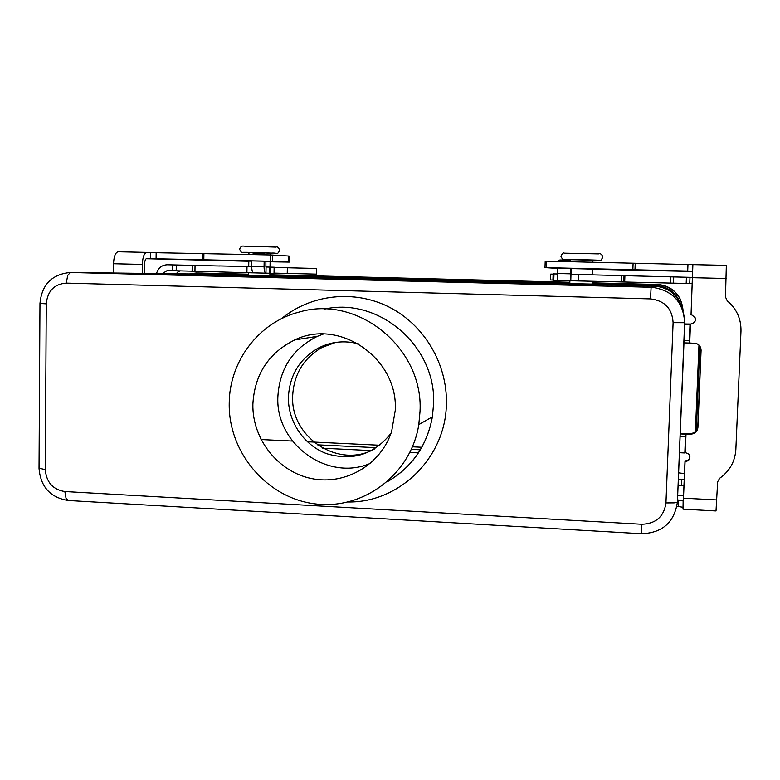 <?xml version="1.0" encoding="UTF-8"?>
<svg xmlns="http://www.w3.org/2000/svg" width="780" height="780" viewBox="0 0 780 780"><rect width="100%" height="100%" fill="white"/><g stroke="black" fill="none" stroke-linecap="round" stroke-linejoin="round"><path stroke-width="1.17" d="M553.137 274.131L550.709 274.102L550.524 279.952L552.942 280.03M678.317 479.329L684.245 479.846M684.489 473.606L678.581 472.846M683.992 485.911L678.073 485.384M571.145 268.271L570.794 280.751L692.201 283.589M557.271 267.94L557.398 280.41L552.932 280.303L553.137 273.877L553.985 273.897L553.771 280.322M570.794 280.751L570.697 268.252M692.455 277.387L621.377 275.594L621.133 281.911L621.377 275.594L571.018 274.306M624.019 275.71L623.785 281.931L624.019 275.71M557.076 273.975L553.985 273.897M557.671 261.339L559.855 259.974L568.649 260.169L570.736 261.622M571.155 261.631L569.264 260.267M557.271 267.988L571.145 268.32M265.882 261.232L251.803 260.89M395.255 410.368L391.648 431.418C380.845 464.938 345.111 485.599 311.552 478.559C277.924 471.802 252.154 439.003 252.876 404.225C254.563 374.439 268.505 353.008 294.703 339.944C339.476 317.85 398.395 358.507 395.255 410.368M323.31 334.055L317.382 336.326C292.666 348.631 279.494 368.794 277.865 396.815C275.36 443.966 327.824 482.108 370.529 463.271M391.014 433.28C374.205 454.369 352.901 461.214 327.103 453.814C304.122 445.653 287.918 421.902 288.415 397.264C289.575 375.346 299.481 358.985 318.123 348.173C330.856 341.64 344.253 340.177 358.312 343.775M335.615 342.43L322.072 347.412C303.615 358.108 293.816 374.283 292.666 395.957C290.287 437.404 338.871 469.258 374.527 448.939M229.222 403.211C229.388 361.267 258.921 322.159 299.159 312.068C357.532 294.45 423.647 347.987 420.02 411.43L418.802 424.593C411.04 474.454 363.09 510.266 315.003 503.86C266.838 498.03 228.199 452.351 229.222 403.211M269.919 273.263L269.88 275.935L256.21 275.642L248.576 275.418L248.615 272.727M251.803 261.115L248.81 261.095L248.722 266.565M248.927 254.436L248.957 252.525L256.601 252.593L270.29 253.052L270.25 254.943M592.176 281.278L592.078 284.086L580.232 283.832L569.8 283.52L569.897 280.722M571.135 268.573L592.605 269.1L592.41 274.823M592.927 260.169L570.609 259.662L570.57 260.822M158.047 273.575L655.58 286.162C667.914 287.508 676.426 293.846 681.106 305.156M681.837 307.456C677.644 294.86 668.86 287.771 655.492 286.192L156.712 273.546L70.59 272.483M161.977 273.624L655.707 286.114C667.943 287.45 676.387 293.728 681.028 304.951C676.396 293.709 667.972 287.43 655.756 286.094L163.098 273.624M681.096 305.116C676.426 293.816 667.943 287.498 655.619 286.143L159.178 273.575M165.857 273.673L655.843 286.055C667.982 287.391 676.348 293.611 680.959 304.746M169.669 273.721L655.97 286.006C668.011 287.323 676.309 293.504 680.881 304.541M680.94 304.707C676.358 293.592 668.002 287.372 655.883 286.046L166.959 273.673M173.423 273.77L656.097 285.958C668.041 287.264 676.279 293.397 680.813 304.346M680.872 304.512C676.318 293.485 668.031 287.313 656.019 285.997L170.761 273.712M680.794 304.317C676.289 293.377 668.07 287.255 656.146 285.948L174.505 273.76M177.128 273.809L656.224 285.909C668.07 287.206 676.24 293.29 680.735 304.151M248.576 275.34L178.191 273.809M680.53 303.586C676.309 292.919 668.431 286.952 656.877 285.665L592.088 284.008M569.8 283.442L269.88 275.876M270.133 261.622L265.882 261.466M418.45 452.887L409.9 452.468M371.104 450.577L322.774 448.227M420.401 449.806L411.372 449.368M376.477 447.681L317.314 444.824M592.117 282.906L657.842 284.564C673.169 286.777 681.593 295.483 683.095 310.684M189.433 273.946L196.238 272.971L248.596 274.277M269.899 274.814L569.839 282.34M261.007 439.549L292.412 441.051M307.291 441.763L379.811 445.244M412.483 446.813L421.873 447.262M248.596 274.209L196.482 272.971M680.842 300.3C676.289 290.794 668.694 285.529 658.057 284.495L592.127 282.828M569.839 282.272L269.899 274.745M146.747 252.398L118.189 251.765C115.43 252.418 113.88 256.406 113.529 263.728L113.441 273.01M142.233 273.361L142.331 264.43C142.681 257.069 144.163 253.061 146.796 252.398L150.569 252.603L150.501 258.628L146.757 258.482C145.441 258.814 144.7 260.812 144.524 264.488L144.427 273.39M146.153 258.706L248.81 261.251M270.133 261.778L289.273 262.08L270.543 261.232L150.501 258.628M289.273 262.08L289.38 256.084L288.473 256.006L270.65 254.953L150.569 252.603M557.261 268.388L544.996 267.608L545.21 261.115L692.884 264.625L691.031 314.866L691.85 314.964C697.047 318.698 696.647 321.799 690.651 324.246L689.998 324.236L689.257 343.024L683.816 342.849L689.257 343.024M689.267 342.956L696.306 343.483C699.436 344.75 701.025 347.041 701.083 350.356L700.479 347.246M684.577 323.953L690.563 324.041C694.765 323.31 696.199 320.97 694.892 317.021M684.85 452.478L688.525 453.765C691.07 457.967 689.92 460.619 685.064 461.711L682.987 509.165L716.011 510.958L717.639 481.845L719.657 478.276C729.612 471.198 735.004 461.643 735.842 449.611L740.981 331.061C741.195 318.844 736.603 308.744 727.194 300.768L725.478 296.985L726.336 265.366L692.884 264.625L726.336 265.366M691.031 314.866L692.62 271.157L544.996 267.608M692.63 271.459L592.605 269.285M690.047 324.353L684.567 324.188M679.39 452.702L684.83 452.965L685.542 434.002L690.475 434.168C694.814 433.943 697.291 431.73 697.905 427.537L701.083 350.356M680.17 433.339L690.388 433.485C694.717 433.261 697.183 431.057 697.788 426.875L700.996 348.972M677.489 499.97L683.143 500.955L683.241 502.71L685.006 460.912C687.999 460.736 689.647 459.196 689.929 456.29M682.987 509.165L683.143 500.955M683.602 495.671L677.674 495.31M676.933 506.259L682.88 507.283M685.064 461.711L685.006 460.912M176.221 273.79L178.181 271.596L180.472 270.855M156.526 273.536C158.165 267.959 161.762 265.034 167.32 264.761L219.58 266M219.492 271.869L167.203 270.543L162.308 273.624M219.58 265.931L251.716 266.633M265.882 261.202L265.902 266.974L274.277 267.209L274.17 273.331L265.785 273.156C264.683 272.737 264.108 270.504 264.069 266.477L264.166 261.144M274.277 267.423L316.719 268.476L316.602 274.131L274.17 273.117M251.803 260.842L251.716 266.175C251.765 270.202 252.359 272.425 253.49 272.854L265.785 273.156L253.49 272.854M253.451 272.854L219.492 271.937M266.068 266.984L265.96 273.166M264.108 254.787L262.314 253.383L264.04 253.5L265.805 254.836M264.04 253.5L254.065 253.198L252.086 254.504M681.554 485.794L681.798 479.729M698.958 345.091L695.399 431.769M696.325 430.804L699.816 346.086M570.745 280.751L557.398 280.41L570.745 280.751M557.086 273.497L570.511 273.819M578.399 274.482L578.175 280.927M624.907 275.73L624.683 281.95M670.605 276.9L670.361 283.013M673.725 276.978L673.481 283.091M686.429 277.251L686.185 283.442M689.988 277.329L689.734 283.53M239.596 249.298C242.951 254.485 239.382 251.452 248.957 252.671C239.011 252.281 240.952 252.213 254.768 252.466L270.28 253.217C278.08 252.281 276.841 255.694 279.708 250.273C278.655 247.455 277.339 246.392 275.759 247.104L254.855 246.402C242.346 247.309 241.985 243.672 239.596 249.249M66.319 283.111L67.655 275.564L70.219 272.474C51.85 274.297 41.769 284.622 39.975 303.44L46.273 303.829C47.531 290.989 54.22 284.076 66.319 283.111L650.51 298.886C664.687 300.671 672.214 308.597 673.101 322.666L665.954 502.934C663.985 516.594 655.951 523.702 641.862 524.267L64.847 491.546L66.066 498.469L68.455 500.516M684.645 322.189L684.791 322.676C683.65 302.348 672.886 290.56 652.519 287.332L651.115 287.264L650.51 298.886M64.847 491.546C52.903 489.616 46.381 482.293 45.279 469.599L39.039 468.205L39.975 303.488M45.279 469.599L46.273 303.829M641.862 524.267L641.628 533.725C662.376 532.935 674.3 522.395 677.401 502.125L684.791 322.686L673.101 322.666M655.492 286.192L652.519 287.332C672.828 290.579 683.533 302.386 684.625 322.735L677.401 502.125L674.193 502.866L665.954 502.934M324.704 309.055C379.002 296.77 436.771 346.7 433.553 404.372L432.383 416.832C427.04 445.517 412.142 467.074 387.709 481.484M348.338 501.988C399.565 502.72 445.858 457.411 446.384 403.884C447.496 364.084 424.3 324.919 389.24 307.125C354.169 289.331 310.762 294.343 281.385 318.757M560.927 256.259C562.243 253.461 563.413 252.437 564.437 253.178L598.465 253.88C600.522 253.207 601.994 254.309 602.882 257.205C599.235 262.704 603.096 259.389 592.917 260.325C604.217 260.383 600.132 260.159 580.642 259.652C562.916 259.331 559.572 259.379 570.609 259.818C561.171 258.56 563.95 261.709 560.917 256.327M160.67 273.595L159.334 273.614M654.449 286.094L654.371 286.621M164.57 273.644L163.244 273.663M167.115 273.673L168.402 273.692M170.908 273.721L172.185 273.731M174.652 273.77L175.909 273.78M178.347 273.809L197.584 274.053M655.785 285.616L655.093 285.899M203.278 273.078L196.599 272.981M654.303 286.143L651.115 287.264L70.766 272.483L156.712 273.546M142.331 264.43L113.529 263.728M272.707 255.021L272.6 261.29M270.65 254.953L270.543 261.232M203.902 253.831L203.814 259.896M202.439 253.812L202.351 259.867M156.156 252.769L156.088 258.785M288.473 256.006L288.366 262.022M690.466 324.236L689.705 342.956M726.258 278.489L692.533 277.68M546.605 261.125L546.4 267.628M633.087 263.435L632.853 269.86M635.212 263.503L634.969 269.919M687.96 264.683L687.697 271.148M692.728 264.742L692.465 271.226M689.374 340.782L683.904 340.606M686.01 433.973L685.259 452.468M683.592 498.176L716.869 499.941M697.905 427.537L697.788 426.875M685.483 436.732L680.043 436.488M685.562 434.168L680.15 433.924M690.475 434.168L690.388 433.485M678.21 506.327L678.463 500.019M251.716 266.175L264.069 266.477M287.342 267.725L287.235 273.439M274.131 267.209L274.024 273.331M270.562 267.091L270.445 273.273M269.471 267.062L269.353 273.244M247.006 266.526L246.909 272.688M195.039 265.463L194.961 271.196M192.192 265.395L192.114 271.128M176.28 264.985L176.202 270.757M172.672 264.888L172.604 270.68M318.123 348.173L322.072 347.412M418.802 424.593L432.383 416.832C427.06 445.682 412.113 467.279 387.553 481.621M656.877 285.665L656.224 285.909M592.927 260.14L592.849 262.168M270.036 267.082L270.133 261.612M39.039 468.458C40.628 486.935 50.368 497.62 68.26 500.507L641.628 533.725M317.382 336.326L294.703 339.944M118.189 251.765L146.796 252.398"/></g></svg>
